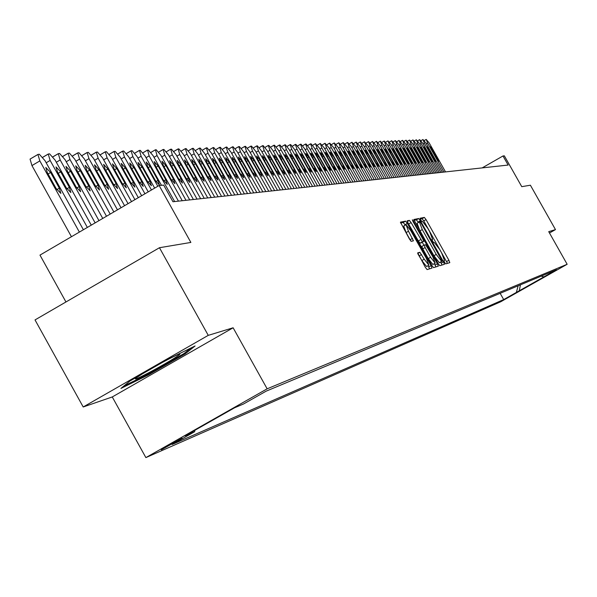 <?xml version="1.0" encoding="UTF-8"?>
<svg xmlns="http://www.w3.org/2000/svg" width="597" height="597" viewBox="0 0 597 597"><rect width="100%" height="100%" fill="white"/><g stroke="black" fill="none" stroke-linecap="round" stroke-linejoin="round"><path stroke-width="0.9" d="M444.556 262.374L445.728 263.889L449.802 262.643L448.907 260.262L426.027 219.584L424.355 217.405L420.042 218.263L420.669 219.912L421.848 221.45L422.407 221.338L427.795 228.338L429.713 231.748L432.579 239.315L431.974 239.472L432.609 241.136L433.78 242.658L434.325 242.524L439.683 249.479L441.601 252.889L444.496 260.523L443.922 260.695L444.556 262.374M161.347 449.78L182.115 438.183L161.347 449.78M417.706 252.852L425.355 267.344L427.116 269.598L432.012 268.09L431.094 265.62L407.348 223.375L405.594 221.121L400.415 222.144L409.467 239.076L411.236 241.345L413.43 240.815L408.497 231.226L406.057 224.696L410.803 230.718L426.452 258.561L428.915 265.172L424.221 259.195L419.848 252.285L417.676 252.874M549.479 233.002L555.479 229.606L530.397 185.212L521.756 186.667L504.346 155.847L502.995 155.966L508.129 165.056L172.958 201.741L163.682 185.115L159.13 185.503L39.977 255.106L65.961 301.97M208.256 335.357L83.207 406.975L112.266 396.953L233.121 327.783L208.256 335.357L159.459 247.725L190.868 242.434L159.13 185.503M233.121 327.783L267.15 388.819L567.15 264.277L500.741 301.754L145.877 457.601L267.15 388.819M555.479 229.606L548.725 231.658L567.15 264.277M438.094 263.516L439.795 265.71L444.444 264.284L443.534 261.882L420.392 220.733L418.698 218.524L413.788 219.502L438.094 263.516M413.064 221.629L413.564 221.345L437.392 263.725L438.31 266.165L433.534 267.628L431.81 265.404L408.094 223.226L407.191 220.808M407.214 220.8L409.37 220.375L411.109 222.614L422.385 241.837L423.788 241.487L422.877 239.076L412.975 221.465L412.34 219.786L413.564 221.345M83.207 406.975L35.022 319.917L159.459 247.725M514.681 293.657L502.89 300.209L514.681 293.657M194.98 430.228L194.577 431.75L172.137 444.474L503.689 299.582L516.345 292.44L518.166 285.791M194.577 431.75L184.966 435.907L234.554 407.788L243.539 403.982L266.187 391.139L556.605 269.717L516.345 292.44M112.266 396.953L145.877 457.601M502.995 155.966L482.189 167.891M500.159 293.314L503.689 299.582M541.24 276.142L543.889 276.889M520.42 284.844L519.211 291.194M129.997 380.976L120.93 388.423L148.586 374.797L185.249 353.812L195.085 345.969L167.503 359.498L129.997 380.976M184.764 352.954L185.249 353.812M148.168 374.043L148.586 374.797M447.481 263.352L423.758 220.883L422.086 218.703L420.243 219.077M418.378 222.547L416.4 219.838L413.93 220.338M442.093 265.008L440.631 262.105M419.34 222.002L417.087 223.285L419.96 230.882L433.922 255.71L439.325 262.687L442.205 261.21L421.236 223.36L420.042 221.823L419.385 221.965L422.266 229.561L436.235 254.397L441.631 261.382L442.198 261.21L439.914 262.508M421.475 242.807L420.049 243.173L418.325 240.942L407.512 222.077M422.295 242.337L423.937 245.255M434.295 263.673L435.071 265.053L437.392 263.725M430.586 257.255L435.206 263.158L432.758 256.643L425.594 244.748L424.206 245.098L425.116 247.531L430.586 257.255L428.243 258.591L432.87 264.486L435.206 263.158M421.863 246.434L424.206 245.098L421.863 246.434L422.773 248.867L425.116 247.531M428.243 258.591L422.773 248.867M435.929 266.896L435.071 265.053M428.915 265.172L426.549 266.516L421.855 260.546L417.922 253.949M406.057 224.696L403.699 226.047L406.132 232.576L408.497 231.226M410.811 241.046L406.132 232.576M405.244 225.166L403.244 222.465L400.557 223.002M429.609 268.829L428.019 265.68M443.967 172.078L427.624 143.079L426.213 139.407L429.228 143.004L445.519 171.906M431.609 149.623L438.713 161.227L432.631 149.563L430.444 146.69L431.609 149.623M142.101 374.043L136.198 377.916C133.198 380.498 138.489 378.192 152.063 370.991C166.779 362.961 176.018 357.439 179.787 354.417C180.495 353.215 174.936 355.76 163.093 362.058L162.018 362.64M191.003 347.969L184.025 353.543L148.496 373.886L123.863 386.013M440.832 172.421L424.385 143.228L422.974 139.534L426.012 143.153L442.407 172.249M428.4 149.817L435.556 161.503L429.43 149.75L427.228 146.862L428.4 149.817M437.661 172.772L421.101 143.377L419.684 139.661L422.751 143.302L439.25 172.593M425.146 150.011L430.138 158.877L432.355 161.772L426.191 149.944L423.967 147.041L425.146 150.011M434.444 173.123L417.781 143.534L416.355 139.788L419.445 143.452L436.056 172.943M421.848 150.205L426.877 159.13L429.109 162.048L422.907 150.145L420.669 147.22L421.848 150.205M431.183 173.481L414.408 143.683L412.975 139.914L416.094 143.608L432.818 173.302M418.504 150.407L423.564 159.392L425.818 162.332L419.579 150.347L417.318 147.399L418.504 150.407M427.877 173.839L410.99 143.847L409.557 140.049L412.706 143.765L429.541 173.66M415.116 150.608L420.213 159.66L422.482 162.615L416.206 150.548L413.93 147.578L415.116 150.608M424.527 174.205L407.52 144.004L406.087 140.183L409.258 143.922L426.213 174.025M411.684 150.817L416.81 159.929L419.101 162.906L412.788 150.75L410.49 147.765L411.684 150.817M421.131 174.578L404.012 144.168L402.565 140.317L405.773 144.086L422.84 174.391M408.199 151.026L413.363 160.197L415.676 163.197L409.318 150.959L406.997 147.952L408.199 151.026M417.691 174.958L400.445 144.332L398.997 140.452L402.236 144.243L419.415 174.764M404.669 151.235L409.87 160.474L412.199 163.496L405.803 151.168L403.468 148.146L404.669 151.235M414.191 175.339L396.833 144.496L395.386 140.594L398.647 144.414L415.945 175.145M401.087 151.451L406.318 160.757L408.676 163.794L402.236 151.384L399.878 148.34L401.087 151.451M410.654 175.727L393.169 144.661L391.714 140.735L395.005 144.578L412.43 175.533M397.453 151.668L402.729 161.041L405.102 164.1L398.624 151.601L396.244 148.534L397.453 151.668M407.057 176.115L389.453 144.832L387.99 140.877L391.319 144.75L408.863 175.921M393.774 151.892L399.08 161.324L401.475 164.406L394.953 151.817L392.55 148.728L393.774 151.892M403.415 176.518L385.684 145.011L384.214 141.019L387.572 144.922L405.244 176.316M390.035 152.116L395.378 161.615L397.796 164.72L396.572 161.526L391.236 152.041L388.811 148.929L390.035 152.116M399.714 176.921L381.856 145.183L380.386 141.168L383.781 145.093L401.572 176.719M386.244 152.347L391.625 161.914L394.065 165.041L392.833 161.817L387.46 152.272L385.013 149.138L386.244 152.347M395.96 177.331L377.976 145.362L376.506 141.317L379.923 145.272L397.841 177.13M382.393 152.571L387.819 162.212L390.281 165.362L389.043 162.115L383.632 152.504L381.162 149.347L382.393 152.571M392.154 177.749L374.043 145.541L372.558 141.467L376.02 145.452L394.065 177.54M378.491 152.81L383.953 162.518L386.438 165.69L385.199 162.421L379.744 152.735L377.252 149.556L378.491 152.81M388.289 178.175L370.043 145.728L368.558 141.616L372.05 145.638L390.229 177.958M374.528 153.048L380.035 162.832L382.543 166.026L381.296 162.727L375.804 152.966L373.289 149.765L374.528 153.048M384.364 178.6L365.991 145.914L364.498 141.773L368.021 145.817L386.334 178.384M370.513 153.287L376.05 163.145L378.588 166.362L377.334 163.041L371.804 153.213L369.259 149.981L370.513 153.287M380.386 179.04L361.872 146.101L360.379 141.937L363.939 146.011L382.386 178.816M366.431 153.533L372.013 163.466L374.573 166.705L373.312 163.362L367.745 153.451L365.177 150.205L366.431 153.533M376.341 179.481L357.693 146.295L356.193 142.093L359.79 146.198L378.371 179.257M362.289 153.78L367.909 163.787L370.491 167.048L369.23 163.682L363.618 153.698L361.028 150.429L362.289 153.78M372.237 179.928L353.446 146.489L351.946 142.258L355.581 146.392L374.297 179.704M358.081 154.033L363.745 164.115L366.357 167.406L365.088 164.011L359.431 153.951L356.819 150.653L358.081 154.033M368.073 180.384L349.141 146.69L347.633 142.422L351.305 146.586L370.162 180.16M353.812 154.287L359.521 164.451L362.155 167.764L360.879 164.339L355.185 154.205L352.543 150.884L353.812 154.287M363.842 180.846L344.767 146.892L343.253 142.586L346.961 146.787L365.968 180.615M349.476 154.548L355.23 164.787L357.887 168.123L356.61 164.682L350.872 154.466L348.2 151.116L349.476 154.548M359.543 181.316L340.32 147.093L338.805 142.758L342.551 146.989L361.7 181.085M345.073 154.81L350.864 165.13L353.551 168.496L352.267 165.026L346.484 154.727L343.79 151.354L345.073 154.81M355.178 181.794L335.805 147.302L334.283 142.937L338.074 147.198L357.372 181.555M340.596 155.078L346.439 165.481L349.148 168.869L347.864 165.369L342.036 154.996L339.312 151.601L340.596 155.078M350.745 182.279L331.223 147.511L329.693 143.108L333.522 147.407L352.969 182.04M336.051 155.354L341.939 165.839L344.678 169.25L343.387 165.727L337.514 155.265L334.76 151.839L336.051 155.354M346.238 182.779L326.559 147.728L325.029 143.287L328.902 147.623L348.499 182.525M331.432 155.63L337.365 166.197L340.133 169.638L338.835 166.085L332.917 155.541L330.134 152.093L331.432 155.63M341.656 183.279L321.828 147.944L320.29 143.467L324.208 147.84L343.954 183.025M326.738 155.914L332.723 166.563L335.521 170.033L334.216 166.451L328.253 155.824L325.44 152.347L326.738 155.914M337.007 183.786L317.014 148.168L315.477 143.653L319.432 148.056L339.342 183.533M321.97 156.198L327.999 166.936L330.828 170.436L329.514 166.817L323.507 156.108L320.664 152.601L321.97 156.198M332.275 184.301L312.127 148.392L310.582 143.84L311.074 143.825L314.582 148.28L334.648 184.04M317.126 156.489L323.201 167.317L326.059 170.839L324.746 167.197L318.686 156.399L315.813 152.862L317.126 156.489M327.469 184.831L307.156 148.623L305.604 144.034L306.112 144.011L309.649 148.504L329.88 184.563M312.194 156.787L318.32 167.705L321.216 171.249L319.895 167.578L313.783 156.69L310.88 153.13L312.194 156.787M322.581 185.368L302.097 148.854L300.552 144.228L301.06 144.205L304.634 148.735L325.037 185.1M307.186 157.086L313.365 168.093L316.283 171.675L314.955 167.966L308.798 156.989L305.865 153.399L307.186 157.086M317.611 185.906L296.963 149.093L295.403 144.422L295.925 144.407L299.545 148.974L320.104 185.637M302.097 157.392L308.321 168.496L311.276 172.1L309.94 168.361L303.731 157.295L300.769 153.675L302.097 157.392M312.552 186.465L291.732 149.332L290.172 144.623L290.702 144.601L294.358 149.213L315.089 186.182M296.91 157.705L303.194 168.899L306.179 172.533L304.843 168.764L298.582 157.601L295.582 153.951L296.91 157.705M307.41 187.025L286.418 149.578L284.859 144.825L285.388 144.81L289.09 149.451L309.992 186.742M291.642 158.018L297.978 169.309L301 172.973L299.657 169.175L293.343 157.914L290.306 154.235L291.642 158.018M302.179 187.6L281.008 149.825L279.441 145.034L279.986 145.011L283.724 149.698L304.806 187.309M286.284 158.339L292.672 169.727L295.724 173.428L294.373 169.593L288.008 158.235L284.941 154.526L286.284 158.339M296.858 188.182L275.508 150.078L273.941 145.25L274.493 145.228L278.269 149.951L299.53 187.891M280.836 158.668L287.269 170.152L290.358 173.884L289.008 170.018L282.59 158.563L279.486 154.824L280.836 158.668M291.44 188.771L269.911 150.332L268.337 145.459L268.904 145.437L272.717 150.205L294.164 188.473M275.284 158.996L281.777 170.585L284.903 174.346L283.545 170.451L277.068 158.892L273.926 155.123L275.284 158.996M285.933 189.376L264.21 150.593L262.635 145.683L263.21 145.661L267.075 150.466L288.702 189.07M269.635 159.339L276.187 171.033L279.351 174.824L277.986 170.891L271.456 159.227L268.277 155.429L269.635 159.339M280.321 189.988L258.411 150.862L256.829 145.899L257.419 145.877L261.322 150.728L283.135 189.682M263.889 159.683L270.493 171.481L273.695 175.302L272.329 171.332L265.74 159.571L262.523 155.735L263.889 159.683M274.613 190.615L252.509 151.138L250.927 146.131L251.516 146.108L255.471 150.996L277.478 190.301M258.038 160.033L264.702 171.936L267.941 175.794L266.568 171.787L259.919 159.921L256.665 156.056L258.038 160.033M268.792 191.249L246.494 151.414L244.912 146.362L245.516 146.34L249.516 151.272L271.717 190.936M252.083 160.392L258.8 172.406L262.083 176.294L260.702 172.249L254.001 160.28L250.703 156.377L252.083 160.392M262.874 191.898L240.375 151.69L238.785 146.593L239.404 146.571L243.449 151.548L265.844 191.577M246.016 160.757L252.8 172.876L256.12 176.802L254.732 172.727L247.964 160.638L244.628 156.705L246.016 160.757M256.837 192.562L234.136 151.981L232.546 146.832L233.173 146.81L237.27 151.839L259.867 192.227M239.83 161.123L246.68 173.361L250.039 177.316L248.65 173.205L241.822 161.003L238.442 157.033L239.83 161.123M250.695 193.234L227.785 152.272L226.188 147.078L226.83 147.056L230.972 152.123L253.777 192.898M233.539 161.503L240.442 173.854L243.852 177.846L242.449 173.697L235.561 161.384L232.143 157.377L233.539 161.503M244.434 193.921L221.308 152.571L219.718 147.325L220.368 147.302L224.562 152.422L247.576 193.577M227.121 161.891L234.091 174.354L237.546 178.384L236.136 174.19L229.188 161.765L225.726 157.72L227.121 161.891M238.054 194.615L214.711 152.877L213.114 147.578L213.786 147.556L218.024 152.72L241.255 194.264M220.584 162.28L227.621 174.869L231.114 178.928L229.703 174.697L222.688 162.153L219.181 158.078L220.584 162.28M231.546 195.331L207.987 153.183L206.39 147.84L207.069 147.81L211.368 153.026L234.815 194.973M213.927 162.683L221.024 175.384L224.569 179.488L223.151 175.22L216.069 162.548L212.51 158.436L213.927 162.683M224.912 196.055L201.137 153.496L199.532 148.101L200.226 148.071L204.577 153.339L228.248 195.689M207.129 163.085L214.301 175.914L217.89 180.055L216.465 175.749L209.323 162.959L205.711 158.802L207.129 163.085M218.151 196.794L194.144 153.817L192.547 148.369L193.249 148.34L197.659 153.66L221.554 196.42M200.204 163.503L207.443 176.458L211.077 180.637L209.651 176.287L202.435 163.369L198.786 159.175L200.204 163.503M211.256 197.547L187.018 154.145L185.421 148.638L186.137 148.616L190.6 153.981L214.726 197.174M193.144 163.929L200.45 177.01L204.137 181.227L202.704 176.831L195.42 163.787L191.719 159.556L193.144 163.929M204.226 198.323L179.749 154.481L178.145 148.922L178.884 148.892L183.406 154.317L207.756 197.935M185.943 164.362L193.316 177.57L197.055 181.831L195.615 177.391L188.264 164.22L184.51 159.951L185.943 164.362M197.047 199.107L172.332 154.824L170.727 149.205L171.481 149.175L176.063 154.653L200.652 198.711M178.593 164.802L186.04 178.145L189.831 182.451L188.391 177.966L180.958 164.66L177.152 160.347L178.593 164.802M189.727 199.905L164.765 155.175L163.16 149.496L163.921 149.466L168.57 154.996L193.406 199.502M171.093 165.25L178.615 178.734L182.458 183.078L181.01 178.548L173.511 165.108L169.645 160.75L171.093 165.25M182.249 200.726L157.041 155.526L155.436 149.787L156.213 149.757L160.921 155.347L186.01 200.316M163.436 165.712L171.04 179.331L174.936 183.712L173.481 179.137L165.906 165.563L161.988 161.168L163.436 165.712M174.623 201.562L149.153 155.892L147.549 150.093L148.347 150.063L153.116 155.705L178.458 201.137M155.623 166.175L163.302 179.943L167.257 184.369L165.794 179.749L158.145 166.026L154.168 161.586L155.623 166.175M157.824 186.264L141.101 156.257L139.497 150.399L140.31 150.369L145.146 156.078L161.444 185.309M147.646 166.653L155.399 180.57L159.414 185.033L157.951 180.369L150.22 166.503L146.183 162.018L147.646 166.653M151.459 189.988L132.877 156.638L131.041 150.81L132.109 150.683L137.011 156.451L154.66 188.115M139.497 167.145L147.332 181.204L151.407 185.719L149.937 181.003L142.123 166.988L138.026 162.459L139.497 167.145M144.952 193.786L124.475 157.026L122.631 151.138L123.721 151.004L128.698 156.832L148.228 191.876M131.176 167.645L139.094 181.854L143.228 186.413L141.75 181.645L133.855 167.481L129.698 162.914L131.176 167.645M138.31 197.667L115.893 157.421L114.042 151.474L115.161 151.332L120.206 157.22L141.646 195.719M122.669 168.153L130.668 182.518L134.87 187.122L133.385 182.309L125.407 167.988L121.191 163.369L122.669 168.153M131.512 201.637L107.117 157.824L105.259 151.81L106.408 151.668L111.527 157.623L134.929 199.644M113.975 168.675L122.064 183.204L126.325 187.854L124.84 182.98L116.781 168.511L112.49 163.847L113.975 168.675M124.564 205.696L98.147 158.235L96.281 152.16L97.46 152.011L102.654 158.026L128.056 203.659M105.087 169.212L113.266 183.898L117.594 188.592L116.102 183.675L107.953 169.041L103.602 164.324L105.087 169.212M117.46 209.845L88.975 158.66L87.11 152.519L88.319 152.362L93.587 158.444L121.034 207.756M96.005 169.757L104.266 184.607L108.669 189.353L107.169 184.376L98.938 169.578L94.505 164.817L96.005 169.757M110.191 214.092L79.595 159.093L77.722 152.884L78.961 152.72L84.311 158.877L113.848 211.957M86.714 170.309L95.072 185.331L99.542 190.13L98.035 185.1L89.707 170.13L85.207 165.324L86.714 170.309M102.751 218.435L69.998 159.533L68.118 153.257L69.394 153.086L74.826 159.309L106.497 216.248M77.207 170.884L85.655 186.077L90.199 190.921L88.692 185.839L80.274 170.697L75.7 165.839L77.207 170.884M95.147 222.882L60.185 159.981L58.29 153.645L59.603 153.466L65.118 159.757L98.968 220.644M67.483 171.466L76.028 186.839L80.647 191.734L79.132 186.592L70.618 171.279L65.961 166.369L67.483 171.466M87.349 227.435L50.133 160.444L48.23 154.033L49.581 153.847L55.185 160.212L91.274 225.144M57.521 172.063L66.163 187.615L70.871 192.562L69.349 187.361L60.737 171.869L55.999 166.906L57.521 172.063M79.371 232.091L39.842 160.921L37.932 154.436L39.327 154.242L45.014 160.683L83.386 229.748M71.446 236.725L31.947 165.578L30.059 159.093L37.872 154.526M47.327 172.675L56.073 188.413L60.857 193.413L59.327 188.152L50.618 172.473L45.805 167.458L47.327 172.675M422.086 218.703L424.355 217.405M423.758 220.883L426.027 219.584M446.638 261.553L448.907 260.262M416.4 219.838L418.698 218.524M418.094 222.039L420.392 220.733M441.235 263.187L443.534 261.882M419.96 230.882L422.266 229.561M433.922 255.71L436.235 254.397M439.325 262.687L441.631 261.382M407.296 221.562L409.37 220.375M408.773 223.95L411.109 222.614M418.325 240.942L420.661 239.613M420.049 243.173L422.385 241.837M417.743 253.486L419.848 252.285M419.228 255.882L421.601 254.531M421.855 260.546L424.221 259.195M410.146 239.718L412.512 238.36M403.244 222.465L405.594 221.121M404.99 224.726L407.348 223.375M428.736 266.963L431.094 265.62M427.624 143.079L426.377 143.802M426.146 139.452L424.31 140.504M431.832 150.019L432.631 149.563M436.75 158.742L437.549 158.287M424.385 143.228L423.116 143.959M422.9 139.579L421.042 140.646L422.93 139.549M428.624 150.22L429.43 149.75M433.579 159.003L434.377 158.541M421.101 143.377L419.818 144.116M419.609 139.705L417.736 140.788M425.377 150.414L426.191 149.944M430.362 159.257L431.176 158.795M417.781 143.534L416.475 144.28M416.281 139.832L414.378 140.929M422.079 150.623L422.907 150.145M427.101 159.526L427.922 159.048M414.408 143.683L413.087 144.444M412.9 139.959L410.975 141.071L412.93 139.929M418.743 150.825L419.579 150.347M423.795 159.787L424.631 159.309M410.99 143.847L409.654 144.616M409.475 140.094L407.527 141.22L409.505 140.064M415.355 151.034L416.206 150.548M420.445 160.063L421.288 159.571M407.52 144.004L406.169 144.787M406.005 140.228L404.027 141.37L406.035 140.198M411.923 151.25L412.788 150.75M417.042 160.332L417.9 159.839M404.012 144.168L402.632 144.959M402.482 140.362L400.483 141.519L402.512 140.332M408.445 151.466L409.318 150.959M413.602 160.608L414.475 160.108M400.445 144.332L399.057 145.131M398.915 140.504L396.886 141.676L398.945 140.467M404.915 151.683L405.803 151.168M410.109 160.891L410.99 160.384M396.833 144.496L395.423 145.31M395.296 140.638L393.236 141.832L395.326 140.608M401.341 151.899L402.236 151.384M406.564 161.183L407.46 160.66M393.169 144.661L391.736 145.489M391.625 140.78L389.542 141.989L391.654 140.75M397.714 152.131L398.624 151.601M402.975 161.466L403.885 160.944M389.453 144.832L387.998 145.675M387.901 140.929L385.789 142.146M394.027 152.354L394.953 151.817M399.333 161.765L400.251 161.235M385.684 145.011L384.207 145.862M384.125 141.071L381.983 142.31L384.155 141.041M390.296 152.586L391.236 152.041M395.639 162.063L396.572 161.526M381.856 145.183L380.364 146.049M380.296 141.22L378.125 142.474L380.326 141.183M386.513 152.817L387.46 152.272M391.886 162.362L392.833 161.817M377.976 145.362L376.461 146.243M376.408 141.37L374.207 142.646L376.438 141.332M382.67 153.056L383.632 152.504M388.08 162.675L389.043 162.115M374.043 145.541L372.498 146.437M372.461 141.526L370.23 142.817M378.767 153.302L379.744 152.735M384.222 162.981L385.199 162.421M370.043 145.728L368.483 146.631M368.461 141.676L366.2 142.989L368.491 141.638M374.812 153.541L375.804 152.966M380.304 163.302L381.296 162.727M365.991 145.914L364.401 146.832M364.394 141.832L362.103 143.161M370.797 153.795L371.804 153.213M376.326 163.623L377.334 163.041M361.872 146.101L360.26 147.034M360.275 141.996L357.946 143.34M366.722 154.048L367.745 153.451M372.297 163.951L373.312 163.362M357.693 146.295L356.058 147.243M356.088 142.153L353.73 143.526M362.58 154.302L363.618 153.698M368.2 164.279L369.23 163.682M353.446 146.489L351.79 147.452M351.834 142.317L349.446 143.705L351.872 142.28M358.379 154.563L359.431 153.951M364.036 164.615L365.088 164.011M349.141 146.69L347.454 147.668M347.521 142.489L345.096 143.892M354.111 154.824L355.185 154.205M359.812 164.959L360.879 164.339M344.767 146.892L343.051 147.884M343.141 142.653L340.678 144.086M349.782 155.093L350.872 154.466M355.528 165.302L356.61 164.682M340.32 147.093L338.581 148.101M338.686 142.825L336.186 144.28M345.379 155.369L346.484 154.727M351.17 165.66L352.267 165.026M335.805 147.302L334.036 148.325M334.163 143.004L331.626 144.474L334.208 142.959M340.909 155.645L342.036 154.996M346.745 166.018L347.864 165.369M331.223 147.511L329.425 148.556M329.574 143.183L326.999 144.675M336.372 155.929L337.514 155.265M342.253 166.376L343.387 165.727M326.559 147.728L324.738 148.787M324.91 143.362L322.29 144.877M331.76 156.213L332.917 155.541M337.686 166.75L338.835 166.085M321.828 147.944L319.977 149.019M320.164 143.541L317.514 145.086M327.074 156.504L328.253 155.824M333.044 167.123L334.216 166.451M317.014 148.168L315.134 149.265M315.343 143.728L312.649 145.295L315.388 143.683M322.305 156.802L323.507 156.108M328.328 167.511L329.514 166.817M312.127 148.392L310.209 149.504M310.447 143.922L307.716 145.511M317.47 157.101L318.686 156.399M323.537 167.899L324.746 167.197M307.156 148.623L305.209 149.75M305.47 144.116L302.694 145.728M312.544 157.407L313.783 156.69M318.664 168.294L319.895 167.578M302.097 148.854L300.119 150.004M300.403 144.31L297.59 145.952M307.545 157.72L308.798 156.989M313.709 168.69L314.955 167.966M296.963 149.093L294.948 150.257M295.261 144.511L292.396 146.175M302.455 158.033L303.731 157.295M308.671 169.1L309.94 168.361M291.732 149.332L289.687 150.519M290.023 144.713L287.112 146.407M297.284 158.354L298.582 157.601M303.552 169.518L304.843 168.764M286.418 149.578L284.336 150.787M284.702 144.914L281.747 146.638L284.747 144.862M292.015 158.683L293.343 157.914M298.343 169.936L299.657 169.175M281.008 149.825L278.889 151.056M279.284 145.131L276.284 146.877M286.664 159.018L288.008 158.235M293.037 170.369L294.373 169.593M275.508 150.078L273.351 151.332M273.777 145.34L270.725 147.123M281.217 159.354L282.59 158.563M287.65 170.809L289.008 170.018M269.911 150.332L267.717 151.616M268.172 145.556L265.068 147.369M275.68 159.705L277.068 158.892M282.165 171.249L283.545 170.451M264.21 150.593L261.979 151.899M262.464 145.78L259.307 147.616M270.038 160.056L271.456 159.227M276.575 171.705L277.986 170.891M258.411 150.862L256.135 152.19M256.658 146.004L253.449 147.877M264.299 160.414L265.74 159.571M270.896 172.167L272.329 171.332M252.509 151.138L250.195 152.481M250.747 146.235L247.479 148.138M258.456 160.772L259.919 159.921M265.105 172.637L266.568 171.787M246.494 151.414L244.136 152.787M244.725 146.466L241.404 148.407M252.501 161.145L254.001 160.28M259.217 173.115L260.702 172.249M240.375 151.69L237.972 153.093M238.591 146.705L235.218 148.675M246.442 161.526L247.964 160.638M253.218 173.6L254.732 172.727M234.136 151.981L231.688 153.407M232.352 146.952L228.92 148.951M240.27 161.914L241.822 161.003M247.106 174.1L248.65 173.205M227.785 152.272L225.293 153.727M225.987 147.198L222.494 149.235M233.987 162.302L235.561 161.384M240.882 174.608L242.449 173.697M221.308 152.571L218.771 154.056M219.509 147.444L215.95 149.526M227.576 162.705L229.188 161.765M234.539 175.122L236.136 174.19M214.711 152.877L212.129 154.384M212.905 147.705L209.286 149.817L212.957 147.638M221.054 163.108L222.688 162.153M228.076 175.645L229.703 174.697M207.987 153.183L205.353 154.727M206.174 147.966L202.487 150.116M214.398 163.526L216.069 162.548M221.494 176.182L223.151 175.22M201.137 153.496L198.45 155.071M199.308 148.228L195.562 150.422L199.368 148.16M207.614 163.951L209.323 162.959M214.778 176.734L216.465 175.749M194.144 153.817L191.406 155.421M192.316 148.504L188.495 150.735M200.696 164.384L202.435 163.369M207.928 177.287L209.651 176.287M187.018 154.145L184.227 155.787M185.182 148.78L181.287 151.056M193.644 164.824L195.42 163.787M200.95 177.854L202.704 176.831M179.749 154.481L176.899 156.153M177.899 149.063L173.936 151.384M186.451 165.279L188.264 164.22M193.824 178.436L195.615 177.391M172.332 154.824L169.421 156.526M170.473 149.354L166.436 151.72M179.115 165.735L180.958 164.66M186.562 179.033L188.391 177.966M164.765 155.175L161.794 156.914M162.899 149.646L158.787 152.056M171.623 166.205L173.511 165.108M179.145 179.637L181.01 178.548M157.041 155.526L154.004 157.302M155.168 149.951L150.974 152.407M163.981 166.682L165.906 165.563M171.578 180.249L173.481 179.137M149.153 155.892L146.056 157.705M147.272 150.257L142.996 152.765M156.183 167.175L158.145 166.026M163.854 180.884L165.794 179.749M141.101 156.257L137.937 158.115M139.213 150.571L134.855 153.13M148.213 167.675L150.22 166.503M155.966 181.525L157.951 180.369M132.877 156.638L129.646 158.533M130.982 150.892L126.534 153.504M140.079 168.19L142.123 166.988M147.907 182.182L149.937 181.003M124.475 157.026L121.176 158.966M122.572 151.22L118.034 153.884M131.765 168.712L133.855 167.481M139.683 182.854L141.75 181.645M115.893 157.421L112.52 159.399M113.975 151.556L109.355 154.272M123.273 169.242L125.407 167.988M131.273 183.54L133.385 182.309M107.117 157.824L103.669 159.847M105.199 151.899L100.475 154.668M114.594 169.787L116.781 168.511M122.683 184.249L124.84 182.98M98.147 158.235L94.624 160.309M96.221 152.25L91.408 155.078M105.721 170.346L107.953 169.041M113.9 184.966L116.102 183.675M88.975 158.66L85.371 160.78M87.043 152.608L82.125 155.496M96.654 170.921L98.938 169.578M104.915 185.697L107.169 184.376M79.595 159.093L75.909 161.257M77.655 152.974L72.633 155.929M87.378 171.503L89.707 170.13M95.729 186.451L98.035 185.1M69.998 159.533L66.23 161.757M68.051 153.347L62.924 156.369M77.886 172.1L80.274 170.697M86.334 187.219L88.692 185.839M60.185 159.981L56.327 162.257M58.222 153.727L52.991 156.817M68.177 172.712L70.618 171.279M76.722 188.01L79.132 186.592M50.133 160.444L46.178 162.78M48.163 154.123L42.82 157.28M58.237 173.339L60.737 171.869M66.879 188.816L69.349 187.361M39.842 160.921L31.947 165.578M48.059 173.988L50.618 172.473M56.805 189.637L59.327 188.152M417.087 223.285L419.385 221.965M426.168 139.422L424.31 140.496M178.563 354.379L179.787 354.417M419.639 139.676L417.728 140.78M416.303 139.802L414.37 140.922M387.931 140.892L385.781 142.138M372.498 141.489L370.222 142.802M364.431 141.795L362.095 143.153M360.304 141.959L357.939 143.332M356.125 142.116L353.715 143.511M347.558 142.444L345.081 143.884M343.178 142.616L340.663 144.071M338.723 142.787L336.178 144.265M329.611 143.138L326.984 144.661M324.947 143.317L322.283 144.862M320.208 143.496L317.5 145.071M310.492 143.877L307.701 145.496M305.515 144.064L302.679 145.713M300.448 144.258L297.575 145.937M295.306 144.459L292.381 146.161M290.067 144.661L287.105 146.384M279.336 145.071L276.269 146.862M273.822 145.287L270.71 147.101M268.217 145.504L265.053 147.347M262.516 145.72L259.292 147.601M256.703 145.944L253.434 147.855M250.792 146.175L247.464 148.116M244.777 146.407L241.389 148.384M238.643 146.646L235.203 148.653M232.405 146.884L228.897 148.929M226.047 147.131L222.48 149.213M219.562 147.384L215.935 149.504M206.226 147.899L202.473 150.093M192.368 148.429L188.473 150.713M185.234 148.705L181.272 151.034M177.958 148.989L173.921 151.354M170.533 149.28L166.421 151.69M162.959 149.571L158.765 152.034M155.227 149.869L150.951 152.377M147.332 150.175L142.974 152.735M139.273 150.489L134.832 153.101M131.041 150.81L126.512 153.474M122.631 151.138L118.012 153.854M114.042 151.474L109.333 154.242M105.259 151.81L100.453 154.638M96.281 152.16L91.378 155.048M87.11 152.519L82.102 155.466M77.722 152.884L72.61 155.899M68.118 153.257L62.901 156.332M58.29 153.645L52.961 156.787M48.23 154.033L42.79 157.25M37.932 154.436L30.059 159.093"/></g></svg>
